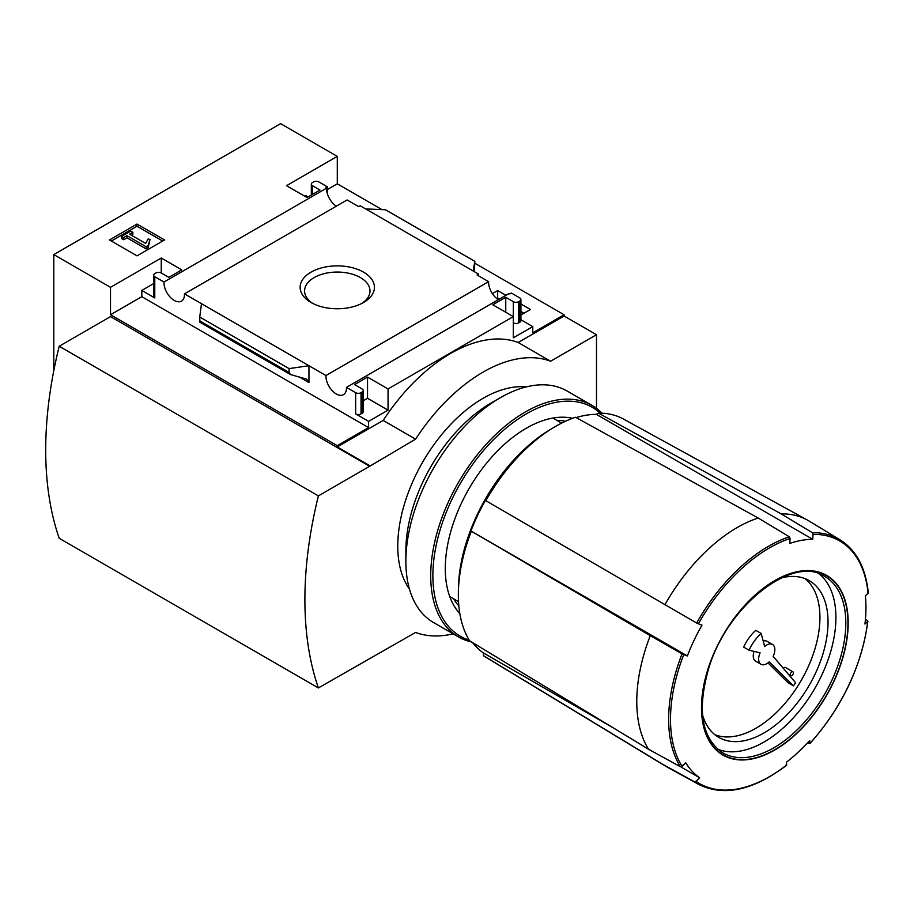 <?xml version="1.0" encoding="UTF-8"?>
<svg xmlns="http://www.w3.org/2000/svg" width="914" height="914" viewBox="0 0 914 914"><rect width="100%" height="100%" fill="white"/><g stroke="black" fill="none" stroke-linecap="round" stroke-linejoin="round"><path stroke-width="1.37" d="M496.748 298.57L497.662 298.044L499.432 299.061M520.923 311.468L523.962 313.228M336.318 206.187A14.51 8.375 60 0 1 326.618 188.124L325.898 187.713L327.406 186.844L318.929 181.943A3.816 2.205 0 0 0 313.536 181.943L312.451 182.572A3.816 2.205 0 0 0 311.331 184.125A3.816 2.205 0 0 0 312.451 185.691L320.014 190.055L307.047 197.538L286.528 185.691L337.289 156.385L337.289 183.817L381.995 209.626M474.834 263.232L564.087 314.759L564.087 316.004L596.488 334.707L550.582 361.213A149.759 86.464 120 0 0 415.584 439.143L369.69 466.266L110.503 316.621L59.204 346.246L318.392 495.891A371.758 214.641 120 0 0 318.392 687.934L415.584 632.442A149.759 86.464 120 0 0 453.116 633.836M596.488 408.352L596.488 334.707M337.289 156.385L280.598 123.653L53.8 254.583L110.503 287.316L161.252 258.011L181.772 269.858L168.816 277.342L161.252 272.978A3.816 2.205 0 0 0 155.86 272.978L154.774 273.606A3.816 2.205 0 0 0 153.655 275.16A3.816 2.205 0 0 0 154.774 276.725L163.972 282.026L326.618 188.124M498.313 299.712A14.51 8.375 60 0 1 488.613 281.649L477.097 275.011L478.605 274.131L478.605 275.879M509.875 293.931L509.098 293.485L346.452 387.387L355.649 392.689A3.816 2.205 0 0 0 361.053 392.689L362.127 392.072A3.816 2.205 0 0 0 363.246 390.507A3.816 2.205 0 0 0 362.127 388.953L354.575 384.588L367.531 377.105L388.05 388.953L513.325 316.621L492.806 304.773L505.762 297.301L513.325 301.666A3.816 2.205 0 0 0 518.729 301.666L519.803 301.037A3.816 2.205 0 0 0 520.923 299.484A3.816 2.205 0 0 0 519.803 297.918L511.383 293.051L509.875 293.931M492.36 293.623L497.662 290.561L497.662 298.044M520.923 303.996L530.44 309.492L520.923 314.987M497.662 290.561L505.91 295.325M478.605 274.131L360.185 205.764L358.676 206.633L347.103 199.96L184.457 293.862L325.967 375.551L488.613 281.649M327.406 186.844L327.406 193.825M363.555 272.155A37.143 21.445 180 0 1 363.555 302.488A37.143 21.445 180 0 1 311.023 302.488A37.143 21.445 180 0 1 311.023 272.155A37.143 21.445 180 0 1 363.555 272.155M308.132 196.91L305.973 195.665L304.888 196.293M513.325 301.666L513.325 337.826L532.771 326.606L532.771 332.833L564.087 314.759M327.406 189.518L337.289 183.817M137.009 255.863L164.554 239.959L137.009 224.067L109.474 239.959L137.009 255.863M163.972 282.026A14.51 8.375 -120 0 0 170.038 296.981A14.51 8.375 -120 0 0 181.475 301.129A14.51 8.375 -120 0 0 184.457 293.862M325.967 375.551A14.51 8.375 -120 0 0 332.033 390.507A14.51 8.375 -120 0 0 343.47 394.665A14.51 8.375 -120 0 0 346.452 387.387M532.771 326.606L520.923 319.763M110.503 287.316L110.503 314.759L337.289 445.689L337.289 446.935L369.69 465.649M53.8 254.583L53.8 370.616M337.289 445.689L368.605 427.615L368.605 421.377L388.05 410.158L388.05 388.953M564.087 316.004L518.181 342.499A149.759 86.464 -60 0 0 383.195 420.44L337.289 446.935M355.649 392.689L355.649 413.893A3.816 2.205 0 0 0 361.053 413.893L362.127 413.265A3.816 2.205 0 0 0 363.246 411.711L363.246 390.507M355.649 413.893L368.605 421.377M388.05 410.158L367.531 398.31L363.246 400.778M308.943 382.566L308.943 365.726L289.075 368.605L289.075 372.421L290.538 374.546L306.613 379.15L308.943 382.566L299.255 376.968M290.538 374.546L199.88 322.208L199.743 317.021L201.48 303.688M153.655 283.603L141.819 290.435L154.774 297.918A3.816 2.205 0 0 1 153.655 296.364L153.655 275.16M519.803 301.037L519.803 322.242A3.816 2.205 0 0 0 520.923 320.677L520.923 299.484M519.803 322.242L518.729 322.859A3.816 2.205 0 0 1 513.325 322.859M474.377 271.698L474.834 261.358L473.098 270.955M365.646 208.918L385.502 209.786L474.834 261.358M790.701 675.72A2.251 1.302 120 0 0 790.747 675.754A2.251 1.302 120 0 0 792.975 674.372A2.251 1.302 120 0 0 792.952 671.824A2.251 1.302 120 0 0 791.216 672.418A2.251 1.302 120 0 0 790.233 674.692A2.251 1.302 120 0 0 790.701 675.72L788.542 674.475A2.251 1.302 120 0 1 788.165 673.995L773.153 656.378A11.459 6.615 120 0 0 772.467 644.439A11.459 6.615 120 0 0 764.652 646.518L761.191 633.459L755.787 630.34A30.55 17.64 120 0 0 743.665 647.101L749.069 650.22L760.117 652.802A11.459 6.615 120 0 0 761.008 664.272A11.459 6.615 120 0 0 769.177 661.862L793.443 685.854L795.648 682.792L788.599 674.509M805.051 578.642A90.497 52.247 -60 0 1 813.906 652.196A90.497 52.247 -60 0 1 755.935 728.241A90.497 52.247 -60 0 1 714.931 734.742M792.952 671.824L785.389 667.46A2.251 1.302 120 0 0 783.378 668.385M767.966 662.89L788.039 682.735L793.443 685.854M761.008 664.272L755.615 661.153A11.459 6.615 -60 0 1 754.05 651.385M772.467 644.439L767.063 641.32A11.459 6.615 120 0 0 763.201 641.057M867.877 592.238L868.072 593.3A606.473 343.984 0.9 0 1 865.375 595.722A135.169 78.044 -60 0 1 864.952 624.022A606.473 343.984 -179.1 0 0 867.649 621.6L867.455 620.537L867.649 621.6A140.093 80.878 -60 0 1 809.93 743.379L809.141 743.562L809.93 743.379A606.473 232.476 47.1 0 0 809.713 740.557A135.169 78.044 -60 0 1 786.474 762.185A606.473 232.476 -132.9 0 1 786.691 764.995L785.903 765.178M786.577 765.304C753.216 790.427 723.957 796.814 698.776 784.452A141.27 81.563 -60 0 1 694.286 781.653L696 781.299A606.473 487.665 137 0 0 699.69 777.78A135.169 78.044 -60 0 1 685.751 762.847A606.473 487.665 -43 0 1 682.061 766.355L680.347 766.709A141.27 81.563 -60 0 1 682.038 653.864L683.741 654.653A606.473 68.916 -154.6 0 0 687.351 655.944A135.169 78.044 -60 0 1 701.975 625.096A606.473 68.916 25.4 0 1 698.365 623.805L696.662 623.017A141.27 81.563 -60 0 1 789.319 536.804L790.084 538.472A606.473 445.072 -100.2 0 1 789.753 543.43A135.169 78.044 -60 0 1 812.729 539.294A606.473 445.072 79.8 0 0 813.06 534.336L812.295 532.668A141.27 81.563 -60 0 1 840.035 539.797L809.096 521.037A142.036 82.009 -60 0 0 807.336 520.032A142.036 82.009 -60 0 0 781.15 513.874L812.295 532.668M865.432 619.326L867.455 620.537M809.141 743.562L807.69 742.751M698.776 784.452L667.071 767.04A142.036 82.009 -60 0 1 665.312 766.035A142.036 82.009 -60 0 1 662.501 764.184L483.517 655.715L483.255 652.825A135.169 78.044 120 0 1 472.549 642.576M694.286 781.653L662.501 764.184M664.889 604.794A142.036 82.009 -60 0 1 758.174 518.01L575.534 417.252A137.557 79.415 -60 0 0 575.329 417.321A137.557 79.415 -60 0 0 553.873 427.398A137.557 79.415 -60 0 0 485.848 500.701L696.662 623.017M789.319 536.804L758.174 518.01M812.729 539.294L596.294 414.339L598.51 413.128A137.557 79.415 -60 0 1 623.531 419.08L807.336 520.032M598.51 413.128L781.15 513.874M665.312 766.035L485.985 657.315A137.557 79.415 -60 0 1 483.517 655.715M518.181 342.499L550.582 361.213M383.195 420.44L415.584 439.143M369.69 466.266L318.392 495.891M59.204 346.246A371.758 214.641 120 0 0 59.204 538.289L318.392 687.934M781.63 577.831A90.497 52.247 -60 0 1 809.29 580.664A90.497 52.247 -60 0 1 823.16 653.179A90.497 52.247 -60 0 1 764.035 732.914A90.497 52.247 -60 0 1 718.792 737.404A90.497 52.247 -60 0 1 702.512 714.862M818.955 573.786A101.648 58.679 -60 0 1 829.226 656.355A101.648 58.679 -60 0 1 764.035 742.019A101.648 58.679 -60 0 1 717.673 749.217M774.844 749.971A103.739 59.89 -60 0 1 709.892 742.134A103.739 59.89 -60 0 1 751.605 598.339A103.739 59.89 -60 0 1 847.244 609.878A103.739 59.89 -60 0 1 774.844 749.971M553.873 427.398L550.171 429.614A132.119 76.273 -60 0 0 458.417 588.525L458.36 592.843A137.557 79.415 -60 0 0 469.59 640.783L648.563 749.251A142.036 82.009 -60 0 1 650.265 635.653L470.916 530.988A135.169 78.044 120 0 1 485.54 500.141L485.848 500.701M648.563 749.251L680.347 766.709M682.038 653.864L650.265 635.653M458.36 592.843A137.557 79.415 -60 0 1 471.224 531.548M596.294 414.339A135.169 78.044 120 0 0 576.128 417.572M458.52 601.686L449.779 596.625M561.619 423.125L552.867 418.064M687.351 655.944L470.916 530.988M699.69 777.78L680.724 766.835M614.219 728.435L483.255 652.825M761.191 633.459A30.55 17.64 120 0 0 749.069 650.22M312.691 303.391A32.71 18.886 180 0 1 304.579 290.938A32.71 18.886 180 0 1 324.778 273.492A32.71 18.886 180 0 1 360.413 277.593A32.71 18.886 180 0 1 369.999 290.938A32.71 18.886 180 0 1 361.887 303.391M162.658 241.056L137.009 226.249L137.009 224.067M137.009 226.249L111.359 241.056M148.137 245.58L150.01 239.445L148.102 238.954L145.646 243.455L129.56 234.167L132.85 232.259L130.805 231.082L121.619 236.383L123.676 237.56L126.966 235.663L146.137 246.734L148.137 245.58L148.137 247.763L150.01 239.445M121.619 236.383L121.619 238.565L123.676 239.742L126.966 237.846L146.137 248.916L146.137 246.734M146.137 248.916L148.137 247.763M126.966 237.846L126.966 235.663M123.676 239.742L123.676 237.56M131.445 235.252L132.85 234.441L132.85 232.259M368.605 427.615L141.819 296.673L141.819 290.435M367.531 377.105L367.531 398.31M161.252 258.011L161.252 272.978M110.503 314.759L141.819 296.673M505.762 297.301L505.762 312.257M289.075 368.605L199.743 317.021M459.833 613.602A114.547 66.139 -60 0 1 445.289 568.531A114.547 66.139 -60 0 1 526.281 428.232A114.547 66.139 -60 0 1 572.598 418.292M469.168 640.097A132.107 76.273 -60 0 1 432.87 575.694A132.107 76.273 -60 0 1 496.108 437.098A132.107 76.273 -60 0 1 600.201 413.128M471.464 641.925A133.638 77.153 -60 0 1 458.382 636.875A133.638 77.153 -60 0 1 430.711 575.694A133.638 77.153 -60 0 1 489.047 441.211A133.638 77.153 -60 0 1 592.021 405.405A133.638 77.153 -60 0 1 601.972 413.185M458.382 636.875L433.544 622.537A133.638 77.153 -60 0 1 405.873 561.356A133.638 77.153 -60 0 1 500.369 397.681A133.638 77.153 -60 0 1 567.183 391.066L592.021 405.405M556.786 420.326A108.343 62.552 -60 0 1 565.4 421.297M458.828 605.868A108.343 62.552 -60 0 1 453.687 598.887M409.472 589.13A120.659 69.658 -60 0 1 397.773 546.081A120.659 69.658 -60 0 1 440.662 435.841A120.659 69.658 -60 0 1 526.213 386.919M405.873 561.356L405.873 550.754A120.659 69.658 -60 0 1 491.184 402.983L500.369 397.681M813.06 534.336A140.093 80.878 -60 0 1 868.072 593.3M786.691 764.995A140.093 80.878 -60 0 1 696 781.299M698.365 623.805A140.093 80.878 -60 0 1 790.084 538.472M773.781 747.835A101.888 58.827 -60 0 1 722.209 752.519C701.415 737.644 696.948 709.493 708.818 668.054C727.201 605.856 792.427 555.129 824.085 576.06A101.888 58.827 -60 0 1 840.503 657.486A101.888 58.827 -60 0 1 773.781 747.835M774.844 749.697A103.408 59.707 -60 0 1 711.515 659.611A103.408 59.707 -60 0 1 838.161 586.491A103.408 59.707 -60 0 1 774.844 749.697M685.751 762.847L681.855 766.023A140.093 80.878 -60 0 1 683.741 654.653M154.774 276.725L154.774 297.918M361.053 392.689L361.053 413.893M362.127 392.072L362.127 413.265M518.729 301.666L518.729 322.859M312.451 185.691L312.451 194.419M289.075 372.421L199.743 320.837M868.3 592.775C865.684 567.697 856.258 550.045 840.035 539.797M867.877 621.223C861.753 665.918 842.422 706.728 809.873 743.63M311.331 184.125L311.331 195.059"/></g></svg>
